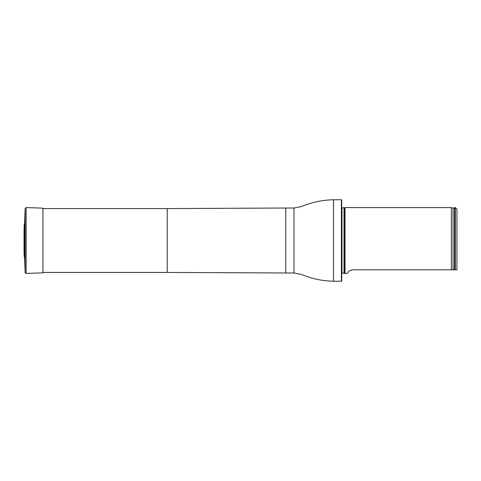 <?xml version="1.0" encoding="UTF-8"?>
<svg xmlns="http://www.w3.org/2000/svg" width="481" height="481" viewBox="0 0 481 481"><rect width="100%" height="100%" fill="white"/><g stroke="black" fill="none" stroke-linecap="round" stroke-linejoin="round"><path stroke-width="0.72" d="M341.402 199.759L341.732 200.09L341.732 280.91L341.402 281.241L341.402 199.759L333.501 199.759C322.438 200 311.784 202.254 301.545 206.529L293.993 208.026L285.768 208.026L285.768 272.974L167.25 272.432L167.25 208.568L42.953 208.568M341.732 207.942L345.021 207.588L345.021 273.412L341.732 273.058M456.95 269.805L455.303 269.805L456.95 269.805L456.95 209.235L455.303 207.588L454.647 207.588L454.647 269.805L455.303 269.805L455.303 207.588M352.164 269.811L352.429 269.805C346.675 271.08 348.13 273.761 347.673 273.412C348.13 273.761 346.675 271.08 352.429 269.805L454.647 269.805M345.021 273.412L347.685 273.352M453.054 269.805L453.054 208.171L451.352 207.588L451.352 269.805M24.05 252.381L24.2 256.662L24.591 257.413L24.591 223.587L24.2 224.338L24.074 251.888M24.591 257.413L25.12 272.468C24.844 272.643 25.186 272.961 26.142 273.418L42.953 272.835L42.953 208.165L26.142 207.582L25.12 208.532L24.591 223.587M341.402 281.241L333.501 281.241C322.438 281 311.784 278.746 301.545 274.471L293.993 272.974L293.993 208.026M333.501 281.241L333.501 199.759M344.288 207.93L344.288 273.07M344.005 207.99L344.005 273.01M341.979 207.99L341.979 273.01M453.054 208.171L454.509 207.756L454.509 269.805M24.2 256.662L24.2 224.338M26.142 273.418L26.142 207.582M25.12 272.468L25.12 208.532M167.25 272.432L42.953 272.432M167.25 208.568L285.768 208.026M293.993 272.974L285.768 272.974M451.352 207.588L345.021 207.588M24.05 228.734L24.05 252.266L24.05 228.734"/></g></svg>
